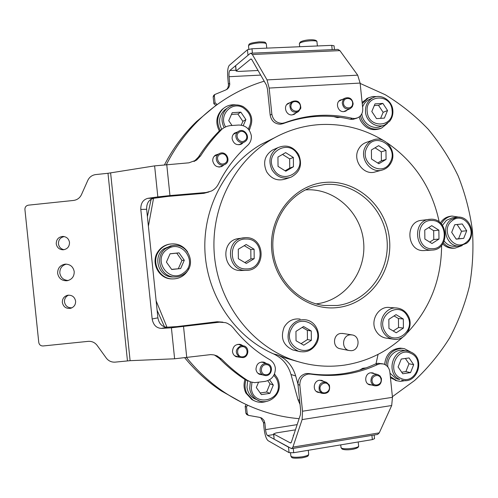 <?xml version="1.0" encoding="UTF-8"?>
<svg xmlns="http://www.w3.org/2000/svg" width="498" height="498" viewBox="0 0 498 498"><rect width="100%" height="100%" fill="white"/><g stroke="black" fill="none" stroke-linecap="round" stroke-linejoin="round"><path stroke-width="0.75" d="M325.256 182.386C356.767 179.573 386.292 206.128 389.436 238.916C393.034 271.653 369.547 303.718 338.154 307.471C306.818 311.723 275.139 285.416 271.84 251.191C268.067 217.016 293.708 184.696 325.256 182.386M337.271 305.492C367.655 301.888 390.407 270.862 386.927 239.171C383.883 207.436 355.279 181.745 324.796 184.49L313.211 186.781C288.087 194.531 270.395 222.096 273.072 250.307C275.568 278.538 297.985 302.429 324.092 305.498L337.271 305.492M343.11 333.523L340.831 333.436C333.087 334.052 332.172 347.081 339.767 348.662L340.582 348.824M402.589 337.327C385.85 352.497 366.354 361.772 344.099 365.171C326.676 367.599 309.451 365.825 292.438 359.836C250.868 345.033 218.753 302.977 214.426 255.673C210.081 208.363 234.004 161.184 272.194 139.079C286.985 130.582 302.691 125.764 319.299 124.612C342.188 123.323 363.49 128.577 383.211 140.368M300.039 404.401L297.991 399.67L290.994 374.49C288.118 364.866 282.266 357.987 273.446 353.86C235.442 337.196 207.604 296.646 205.008 252.498C202.431 208.345 225.326 165.106 261.033 144.42L274.242 137.921M297.443 361.498L285.043 357.875L277.896 355.024C286.842 359.214 292.774 366.198 295.694 375.965L297.953 384.101M305.43 189.906C334.189 187.709 360.913 212.005 363.577 241.791C366.646 271.535 345.064 300.493 316.417 303.861L316.099 303.898M299.117 418.675C272.636 416.378 247.817 407.663 224.673 392.511C210.393 383.006 197.725 371.396 186.65 357.689M166.979 327.198L156.142 300.867M148.392 226.167L153.552 198.297M166.444 164.514C175.159 147.383 186.215 132.312 199.617 119.308C218.547 101.212 240.073 88.501 264.189 81.186M242.321 402.714L221.243 390.886C207.647 381.835 195.515 370.848 184.845 357.919M164.521 326.869L157.125 310.36M147.396 216.568L151.168 199.169M164.558 164.67C173.049 148.367 183.712 133.993 196.548 121.543L214.582 106.479M376.021 363.758L378.063 354.383M360.154 83.421L385.303 94.751C401.089 104.381 415.419 115.897 428.292 129.306C440.182 143.623 450.161 159.217 458.228 176.099C465.12 193.517 469.838 211.519 472.39 230.12C473.673 248.851 472.708 267.445 469.496 285.902C465.026 304.073 458.434 321.378 449.706 337.825C439.846 353.58 428.168 367.792 414.685 380.447L392.399 396.701M387.195 142.889C414.79 161.999 432.127 188.369 439.211 222.002M441.595 245.402C441.452 279.366 430.042 308.467 407.364 332.701M308.748 373.544L310.646 374.104L308.063 374.091C302.535 375.48 299.79 379.171 299.833 385.166L297.985 384.537C297.941 378.58 300.674 374.913 306.17 373.531L308.748 373.544C332.122 376.961 354.358 373.78 375.455 364.001L377.839 363.279L382.532 363.789M299.833 385.166L302.523 411.217L392.461 397.329L389.859 371.994C389.243 367.873 387.095 365.202 383.423 363.976L380.099 363.77L377.696 364.492L375.455 364.001M371.576 372.747L372.348 373.214M374.577 373.761L373.027 372.983L370.705 372.803C364.872 373.338 363.826 383.136 369.441 384.773L371.819 385.029M320.812 380.248L321.733 380.852M323.706 381.449L322.25 380.596L319.43 380.273C313.659 380.808 312.258 390.195 317.649 392.262L320.22 392.729M297.985 384.537L300.661 410.439L300.462 414.61L291.342 442.236L290.371 442.946L273.738 434.019L274.13 439.055M302.523 411.217L302.112 419.584L292.899 447.111L291.623 448.654L274.28 439.273M392.461 397.329L391.696 405.521L379.264 432.868L377.609 434.437L291.685 448.642M293.503 435.694L293.745 434.966L293.26 435.32L293.503 435.694M274.143 439.143L273.601 433.895L276.06 432.943L295.432 429.849M310.646 374.104C334.152 377.534 356.5 374.334 377.696 364.492M369.603 384.419L368.701 384.45M318.266 392.063L317.164 392.019M247.543 405.191L246.529 407.009L245.178 406.349L246.155 404.557M246.921 414.622L245.894 413.253L247.245 413.95L246.529 407.009M247.245 413.95L248.502 415.388L259.464 417.33L261.967 418.264L263.959 420.337L264.88 423.138L263.442 422.397L260.647 417.617M293.26 448.387L293.708 452.713L289.07 452.651L288.498 447.148L267.538 435.538C266.617 434.735 265.957 432.768 265.552 429.625L264.88 423.138M289.07 452.651L268.067 440.668C266.231 439.037 264.911 435.096 264.108 428.853L263.442 422.397M245.894 413.253L245.178 406.349M374.166 435.009L374.54 438.676L372.348 439.61L371.913 435.383M293.708 452.713L372.348 439.61M372.249 381.705C373.593 387.774 382.694 384.767 380.939 378.86C379.619 372.803 370.5 375.76 372.249 381.705M381.424 378.474C381.686 383.815 379.352 386.243 374.434 385.751L372.267 384.288L371.004 381.885C370.717 376.637 372.99 374.197 377.833 374.558L380.099 376.009L381.424 378.474M370.705 372.809L377.235 374.409M320.531 390.301C322.984 396.041 331.73 391.154 328.885 385.651C326.458 379.912 317.687 384.767 320.531 390.301M329.377 385.085C330.411 391.272 327.983 394.03 322.094 393.364L319.361 390.656C318.297 384.581 320.662 381.792 326.451 382.283L329.377 385.085M316.298 391.409L316.728 391.534M325.636 382.034L319.766 380.235M255.144 65.4L255.437 65.91L255.144 65.4M357.11 118.063L352.733 119.445L350.243 119.234C327.584 114.005 305.156 115.486 282.951 123.666L280.436 124.214C274.765 124.002 271.342 120.97 270.165 115.119L267.488 89.161L266.436 85.096L251.814 59.586L250.712 59.063L236.089 71.033L238.698 71.438L258.057 70.486M350.243 119.234L352.347 118.331L354.85 118.536L357.913 117.721C361.361 115.785 362.967 112.697 362.731 108.458L360.116 83.073L357.689 75.161L339.897 50.615L337.924 49.389L250.818 53.224M270.165 115.119L271.852 114.167C273.035 120.049 276.477 123.099 282.179 123.317L284.707 122.769L282.951 123.666M287.514 103.783L288.597 103.528M290.384 102.52L287.95 103.447C282.976 106.516 286.219 115.586 292.046 114.907L294.642 114.073L295.924 112.953M339.543 100.552L340.433 100.415M342.487 99.401L340.209 100.098C334.949 102.787 337.924 112.311 343.807 111.627L345.954 111.017L347.336 109.958M271.852 114.167L269.157 88.059L267.04 79.904L252.343 54.506L250.749 53.224L250.139 53.498L235.66 65.618L236.201 70.884M352.347 118.331C329.576 113.065 307.029 114.546 284.707 122.769M294.113 113.905L293.316 114.677M345.257 110.911L344.585 111.521M215.061 102.818L217.01 104.424L215.815 105.308L213.872 103.715L215.061 102.818L214.339 95.865L214.806 94.508L225.619 90.026L227.798 88.675L226.733 89.491M217.01 104.424L217.414 104.381M226.634 89.553L227.829 87.885L228.489 85.469L227.804 77.725C227.312 71.438 227.798 67.323 229.267 65.381L247.444 49.756L248.01 55.278L229.796 70.523C229.061 71.482 228.812 73.542 229.061 76.704L229.746 84.517L229.049 86.982L227.798 88.675M213.872 103.715L213.156 96.793L213.903 95.224M247.444 49.756L251.976 48.76L252.43 53.149M332.172 49.638L331.73 45.355L251.976 48.76M331.73 45.355L334.071 45.797L334.457 49.539M352.609 103.671C353.119 97.515 343.589 96.45 343.508 102.681C343.004 108.869 352.547 109.884 352.609 103.671M342.25 102.75L343.022 100.092L344.902 98.206C349.602 96.793 352.347 98.704 353.157 103.939L352.335 106.678L350.349 108.576C345.712 109.846 343.01 107.904 342.25 102.75M338.926 101.162L344.902 98.206M343.695 111.633L349.808 108.819M300.219 107.78C301.881 101.797 292.32 98.809 291.087 104.954C289.431 110.961 299.018 113.911 300.219 107.78M289.867 104.835L292.083 101.548C297.686 99.787 300.599 102.009 300.817 108.228L298.427 111.639C292.886 113.208 290.035 110.942 289.867 104.835M287.172 104.343L286.767 104.549M292.276 114.889L297.692 112.025M256.887 399.745L253.955 398.419C249.934 395.86 247.612 392.113 246.983 387.183L247.655 380.659M258.493 382.34L256.314 387.544L261.382 394.609L269.885 393.358L273.334 385.072L269.574 379.806M260.211 392.978L266.617 392.038L270.028 383.852L273.334 385.072M266.617 392.038L269.885 393.358M270.028 383.852L267.775 380.702M173.852 276.969L172.445 276.969C158.395 277.075 152.245 256.426 164.054 248.676L170.951 245.888M171.717 269.505L180.656 268.553L184.297 260.236L179.031 252.853L170.086 253.762L166.413 262.104L171.717 269.505M171.623 269.374L180.656 268.553M178.352 268.659L181.951 260.442L176.74 253.14L170.061 253.824M176.74 253.14L179.031 252.853M181.951 260.442L184.297 260.236M221.722 129.256C218.186 122.035 219.083 115.673 224.411 110.176L227.013 108.352M243.223 125.645L245.894 119.557L240.82 112.15L232.23 112.679L228.719 120.653L232.031 125.477M241.231 125.147L242.893 121.356L237.876 114.036L231.458 114.434M237.876 114.036L240.82 112.15M242.893 121.356L245.894 119.557M383.771 125.322L380.877 126.417C372.971 130.152 362.563 123.305 361.809 113.774M362.581 107.02C363.808 103.715 365.887 101.262 368.831 99.662L370.026 99.108M375 103.883L371.807 111.508L376.513 118.624L384.381 118.107L387.544 110.5L382.869 103.397L375 103.883M380.615 118.356L383.13 112.324L378.499 105.296L374.297 105.557M378.499 105.296L382.869 103.397M383.13 112.324L387.544 110.5M466.377 243.36L459.53 246.037L455.029 246.336C450.721 246.479 447.123 244.748 444.222 241.156M442.473 225.382L446.395 220.346L452.302 217.825L456.784 217.259L450.827 219.799C440.276 227.281 447.017 247.506 459.53 246.037L466.502 243.323M462.231 223.963L454.718 224.729L451.692 232.329L456.199 239.152L463.706 238.349L466.707 230.767L462.231 223.963L454.699 224.779M456.118 239.028L458.565 238.766L461.54 231.265L457.108 224.536M461.54 231.265L466.707 230.767M458.565 238.766L463.706 238.349M398.693 379.339L395.885 378.461L389.978 373.176M387.874 366.989C386.485 357.359 395.512 348.27 404.146 350.499L407.159 351.022M413.689 364.71L409.051 357.931L401.251 359.046L398.095 366.97L402.764 373.761L410.557 372.61L413.689 364.71L408.995 363.758L405.36 358.454M401.687 372.193L405.895 371.576L408.995 363.758M405.895 371.576L410.557 372.61M294.934 350.43L292.712 349.913C283.057 345.245 280.212 337.644 284.184 327.111C287.956 320.88 293.272 318.21 300.138 319.106M303.755 345.201L311.356 340.315L311.262 330.996L303.575 326.526L295.943 331.388L296.036 340.75L303.755 345.201M301.078 343.657L307.447 339.568L311.356 340.315M307.447 339.568L307.353 330.361L302.23 327.385M307.353 330.361L311.262 330.996M241.113 270.514L241.044 270.514C222.637 271.435 220.023 240.808 238.318 238.598L238.785 238.53M238.361 258.736L246.329 263.436L254.185 258.674L254.105 249.237L246.174 244.512L238.287 249.249L238.361 258.736M244.86 262.571L250.905 258.904L250.824 249.579L244.25 245.67M250.824 249.579L254.105 249.237M250.905 258.904L254.185 258.674M289.512 177.686L285.304 179.056C277.56 181.347 271.342 178.925 266.648 171.804C262.695 162.659 264.625 155.42 272.425 150.079L274.41 149.207M277.946 157.057L278.033 166.382L285.796 171.225L293.44 166.755L293.353 157.468L285.622 152.612L277.946 157.057M285.099 170.789L289.743 168.069L289.655 158.899L282.509 154.417M289.655 158.899L293.353 157.468M289.743 168.069L293.44 166.755M381.804 170.148L375.436 171.86C363.77 176.049 351.98 160.119 358.635 149.002C360.284 146.007 362.619 143.891 365.644 142.64L366.715 142.26M378.642 145.659L371.408 149.96L371.508 159.018L378.854 163.736L386.062 159.41L385.956 150.39L378.642 145.659M377.702 162.995L381.4 160.779L381.294 151.859L375.025 147.806M381.294 151.859L385.956 150.39M381.4 160.779L386.062 159.41M424.433 250.55L423.586 250.581C406.829 251.415 404.687 221.791 421.401 220.346L431.075 219.207M438.863 230.163L431.766 225.662L424.757 230.088L424.869 239.04L431.996 243.522L438.981 239.071L438.863 230.163L433.665 230.699L428.728 227.58M429.724 242.09L433.777 239.507L433.665 230.699M433.777 239.507L438.981 239.071M386.685 338.186L385.489 338.011C381.368 337.109 378.187 334.724 375.946 330.865C369.746 320.687 378.567 305.778 389.673 307.496L396.19 307.976M403.411 328.064L403.305 319.013L396.035 314.643L388.838 319.343L388.95 328.437L396.252 332.789L403.411 328.064L398.549 327.485L398.444 318.533L403.305 319.013M393.227 330.989L398.549 327.485M398.444 318.533L394.08 315.919M57.631 273.321C58.727 278.469 61.895 280.94 67.137 280.735C71.911 279.577 74.27 276.533 74.214 271.609C73.218 266.685 70.212 264.195 65.207 264.133C60.146 265.098 57.625 268.161 57.631 273.321M66.315 264.114C61.895 265.446 59.729 268.428 59.822 273.06C60.731 277.735 63.551 280.206 68.288 280.486M62.343 302.491C63.358 306.905 66.11 308.841 70.592 308.299C74.028 307.154 75.702 304.764 75.609 301.128C74.663 296.858 72.017 294.897 67.666 295.252C64.049 296.304 62.275 298.713 62.343 302.491M68.537 295.14C65.699 296.509 64.348 298.775 64.485 301.937C65.331 305.959 67.796 307.926 71.893 307.826M56.237 243.802C56.971 247.587 59.262 249.585 63.103 249.797C67.342 249.181 69.477 246.722 69.502 242.426C68.824 238.779 66.639 236.774 62.953 236.426C58.54 236.892 56.305 239.351 56.237 243.802M64.273 236.575C60.364 237.403 58.415 239.824 58.44 243.839C58.982 247.052 60.843 249.006 64.018 249.703M242.632 345.568L240.964 344.616C235.747 343.757 232.921 346.073 232.479 351.569C232.809 353.966 234.029 355.684 236.127 356.711L239.345 357.19M235.585 356.437L236.824 356.406M266.162 363.416L264.538 362.401C259.302 361.405 256.445 363.696 255.972 369.279C256.283 371.589 257.429 373.263 259.414 374.303L262.521 374.857M258.723 373.911L259.788 373.905M218.441 154.087L215.435 155.121C213.486 156.559 212.596 158.526 212.764 161.028C214.258 166.232 217.445 167.951 222.332 166.183L223.783 164.981M220.564 166.886L221.411 166.089M237.546 131.976L234.608 133.078C232.796 134.504 231.968 136.415 232.136 138.811C233.699 144.109 236.917 145.796 241.804 143.866L243.236 142.565M239.955 144.657L240.69 143.885M208.998 191.96L203.863 193.342L168.087 196.386L153.733 198.272C148.865 199.567 146.499 203.24 146.642 209.285L157.897 317.836C159.005 323.781 162.068 326.9 167.104 327.192L161.42 328.406L171.405 327.796L174.617 358.79L130.109 360.677L115.262 362.121C111.564 362.37 108.576 361.025 106.298 358.093L97.116 345.388C94.838 342.456 91.85 341.111 88.152 341.36L43.077 345.973C40.687 345.979 39.255 344.809 38.769 342.462L24.919 209.477C24.912 207.081 26.077 205.643 28.411 205.157L73.505 200.451C77.171 199.941 79.823 198.011 81.448 194.674L87.822 180.351C89.453 177.008 92.099 175.078 95.772 174.568L107.985 173.285L127.463 360.876M161.42 328.406C156.36 328.107 153.278 324.957 152.164 318.957L157.897 317.836M146.642 209.285L140.797 209.421L152.164 318.957M140.797 209.421C140.654 203.321 143.032 199.617 147.931 198.31L153.733 198.272M107.985 173.285L154.617 165.878L157.829 196.909L147.931 198.31M167.104 327.192L177.027 326.582L171.405 327.796L219.494 322.181L217.153 321.745L222.899 322.144M174.617 358.79L210.754 354.601L213.928 354.912L216.954 355.877L221.666 359.151L219.301 358.348L214.464 355.037M217.153 321.745L177.027 326.582M194.039 161.526L198.459 157.032L200.613 155.83L196.785 159.926L188.954 162.815L154.617 165.878M163.581 196.884L157.829 196.909L169.961 195.565L206.072 192.502L211.351 191.058C214.47 189.52 216.817 187.18 218.398 184.042C225.831 169.077 235.573 156.191 247.618 145.385C250.326 142.845 251.571 139.645 251.353 135.792C249.822 128.851 245.626 125.266 238.766 125.035L230.113 125.614L227.007 126.299L224.125 127.644L218.977 131.298L222.843 128.515M200.613 155.83C206.658 146.337 213.555 137.678 221.324 129.847M198.459 157.032C204.441 147.632 211.283 139.06 218.977 131.298M235.05 133.402L233.998 133.595M216.12 155.301L214.931 155.501M219.494 322.181L225.494 322.642L227.412 323.333L230.891 325.462L233.282 327.908C243.615 341.005 255.773 351.588 269.76 359.656C272.929 361.585 274.803 364.455 275.375 368.259C275.294 375.361 271.927 379.725 265.266 381.368L254.665 382.651L250.749 381.96L247.226 380.267C238.032 374.216 229.51 367.182 221.666 359.151M248.664 381.101L244.624 379.258C235.517 373.27 227.076 366.298 219.301 358.348M263.398 362.575L262.546 361.959M240.08 344.902L239.052 344.236M265.982 364.648C259.782 364.661 259.925 375.243 266.119 374.726C272.313 374.695 272.163 364.156 265.982 364.648M265.851 375.635L263.237 375.106C257.833 372.846 259.819 363.49 265.683 363.559L268.024 363.976C273.657 366.005 271.864 375.666 265.851 375.635M266.953 363.652L261.525 362.002M241.356 346.82C235.149 348.027 237.222 358.417 243.329 356.705C249.517 355.485 247.456 345.139 241.356 346.82M243.267 357.614L239.663 357.29C234.832 352.958 235.243 349.117 240.901 345.761L244.182 345.973C249.517 347.685 248.819 356.574 243.267 357.614M234.645 355.771L235.081 355.871M243.036 345.674L237.913 344.305M220.384 154.218C214.501 156.434 218.728 166.264 224.399 163.574C230.25 161.346 226.061 151.56 220.384 154.218M224.554 164.62C218.392 167.602 212.926 157.517 218.778 153.932L219.743 153.409C226.111 150.384 231.427 160.954 225.227 164.284L224.554 164.62M214.532 156.154L214.121 156.335M219.076 167.179L219.413 167.023M238.972 132.337C233.867 135.867 240.117 144.457 244.91 140.517C249.977 136.987 243.777 128.422 238.972 132.337M245.24 141.469L244.916 141.693C239.077 145.87 232.193 135.736 238.119 131.659L238.193 131.603C243.983 127.046 251.272 137.28 245.24 141.469M238.934 144.8L243.958 142.191M350.468 334.824C342.288 334.967 340.937 348.812 348.949 350.486L351.215 350.698C359.587 350.486 360.614 336.262 352.36 334.955L350.468 334.824M244.979 379.482C243.491 384.213 243.808 388.745 245.919 393.09L251.857 399.558L254.086 400.691M245.937 379.993C244.493 384.705 244.823 389.218 246.921 393.532L252.884 400.025C257.03 402.446 261.419 402.938 266.057 401.513M275.73 375.809L274.491 373.973M169.631 244.132L168.691 244.306C164.072 245.377 160.443 247.911 157.798 251.907C150.471 262.471 158.663 278.687 171.356 278.905L172.594 278.93M187.64 251.932C183.152 245.539 177.076 242.956 169.413 244.176C164.782 245.253 161.134 247.799 158.482 251.807C151.131 262.415 159.348 278.693 172.09 278.911C178.726 279.048 183.918 276.353 187.659 270.837L189.028 268.192M224.094 107.935L222.145 109.436C216.188 115.685 215.254 122.857 219.338 130.943M235.822 104.916L235.162 104.835C230.549 104.468 226.515 105.788 223.054 108.794C217.128 115.001 216.157 122.147 220.153 130.233M249.224 130.246L250.046 128.297M367.898 98.069L362.108 102.395M359.176 116.955L360.384 120.304C365.19 128.503 371.745 131.298 380.049 128.683L380.41 128.552M376.749 96.587L372.853 96.506L368.52 97.757L362.227 103.596M360.421 115.829L361.766 119.732C366.584 127.955 373.164 130.762 381.499 128.142L387.5 123.336M459.467 217.209L452.01 216.057L450.341 216.275C446.14 216.935 442.809 219.157 440.344 222.948M452.01 216.057C447.621 216.755 444.191 219.126 441.726 223.172L441.315 223.932M442.697 243.983C445.778 246.971 449.345 248.39 453.398 248.234L453.554 248.222M443.413 242.837C446.625 246.51 450.509 248.278 455.072 248.129L462.206 245.57M403.237 348.488L400.373 348.133C391.104 348.905 385.857 354.327 384.612 364.405M390.451 377.764L396.806 380.765L400.691 381.381L405.721 380.534M411.186 352.235L404.432 348.687L401.892 348.388C392.368 349.235 387.095 354.856 386.075 365.252M390.332 376.594L396.813 380.765L395.306 380.391M273.446 353.86L277.896 355.024M290.994 374.49L295.694 375.965M297.991 399.67L299.615 400.299M290.371 442.946L291.019 442.84M292.899 447.111L379.264 432.868M302.112 419.584L391.696 405.521M265.552 429.625L297.157 424.626M267.538 435.538L273.67 434.555M340.999 447.422L341.535 448.107C344.51 449.887 359.954 447.851 358.604 445.866L358.205 441.963M290.863 455.919L290.888 456.162C292.195 457.363 295.93 457.581 302.099 456.822C306.556 456.056 308.754 455.166 308.679 454.145L308.281 450.285M366.136 367.885L362.837 368.283L359.873 369.977M266.76 48.132L266.343 44.079C266.206 43.096 263.872 42.691 259.346 42.865C253.146 43.382 249.529 44.347 248.49 45.754L248.514 45.99M317.388 45.972L316.965 41.888C317.892 39.728 302.336 40.904 299.777 43.195L299.391 43.961M251.353 59.038L250.712 59.063M339.897 50.615L252.343 54.506M357.689 75.161L267.04 79.904M360.116 83.073L269.157 88.059M260.703 75.098L229.061 76.704M214.339 95.865L213.156 96.793M228.476 84.193L229.734 83.203M236.008 70.218L229.796 70.523M333.921 116.607L340.153 117.329L337.389 117.621L333.766 116.594M259.302 400.859L256.725 399.651C252.667 397.062 250.32 393.283 249.685 388.303L250.332 381.817M251.951 382.29L251.347 388.266C252.623 406.443 280.797 402.16 278.239 384.363C277.822 380.783 276.334 377.808 273.776 375.448M165.952 248.371L172.015 245.713C187.64 241.835 197.625 265.011 184.254 273.944C181.322 276.073 178.041 277.081 174.424 276.963C160.232 277.069 154.025 256.202 165.952 248.371M183.718 272.829C198.77 262.558 181.434 238.137 167.011 249.461C151.722 259.769 169.42 284.346 183.718 272.829M184.235 273.95C181.309 276.073 178.035 277.081 174.424 276.963L172.445 276.969M248.228 128.988C252.928 120.398 251.135 113.245 242.843 107.537C231.421 101.019 218.385 115.492 225.6 126.859M224.112 127.65C220.602 120.373 221.529 113.98 226.883 108.471C231.769 104.536 237.148 103.901 243.024 106.566M392.847 110.276C393.196 114.49 392.113 118.175 389.604 121.325L384.755 124.948C376.749 128.727 366.223 121.749 365.513 112.094C365.146 105.676 367.505 100.951 372.597 97.925L373.631 97.44M367.213 111.801C368.452 129.181 394.503 127.345 392.082 110.214C390.967 92.995 364.878 94.489 367.213 111.801M452.103 220.757C439.336 230.076 454.369 252.71 466.309 242.289C478.895 233.008 464.142 210.505 452.103 220.757M397.373 379.015L399.919 379.445C385.066 373.618 392.978 347.025 408.248 351.208L410.794 352.061M410.869 353.35C396.545 346.023 386.006 372.361 400.934 378.368C415.32 385.502 425.609 359.382 410.869 353.35M289.836 328.033C293.671 321.689 299.08 318.969 306.058 319.878C316.049 321.428 321.752 334.326 316.572 343.464C312.265 350.499 306.245 353.094 298.514 351.264C288.691 346.515 285.802 338.771 289.836 328.033M315.8 342.885C325.144 326.669 299.79 311.792 291.448 328.786C281.98 345.22 307.689 359.911 315.8 342.885M300.356 351.719L292.712 349.913M246.504 270.37L245.95 270.377C227.219 271.317 224.548 240.111 243.167 237.863L245.738 237.646M246.379 268.932C264.868 269.499 264.587 238.355 246.124 239.021C227.518 238.231 227.767 269.804 246.379 268.932M277.853 147.694C286.325 144.227 293.229 146.456 298.557 154.38C302.716 164.577 300.176 172.19 290.95 177.22C283.076 179.548 276.751 177.076 271.976 169.818C267.955 160.505 269.916 153.129 277.853 147.694L272.425 150.079M273.558 168.99C282.273 185.922 307.496 171.032 297.773 154.897C289.294 137.977 263.741 152.625 273.558 168.99M390.843 163.008C388.938 166.475 386.18 168.791 382.557 169.943C370.705 174.207 358.722 157.972 365.482 146.655C367.157 143.617 369.528 141.457 372.604 140.187L365.644 142.64M367.126 147.196C358.168 162.591 382.62 178.172 390.295 162.136C399.141 146.947 375.019 131.204 367.126 147.196M431.48 250.096C414.461 250.942 412.282 220.782 429.251 219.325L431.106 219.207C448.879 218.641 449.962 249.809 432.158 250.077L431.48 250.096M431.698 220.483C415.102 219.643 415.475 249.417 432.065 248.707C448.561 249.349 448.163 219.948 431.698 220.483M385.489 338.011L392.81 339.107C388.614 338.186 385.384 335.764 383.111 331.836C376.812 321.471 385.769 306.289 397.043 308.038C401.842 308.679 405.515 311.194 408.067 315.576M407.445 316.292C399.427 300.188 375.492 315.695 384.755 331.189C392.984 347.293 416.621 331.568 407.445 316.292M110.618 172.949L130.109 360.677M183.544 326.638L186.762 357.676M166.743 164.496L169.961 195.565M203.863 193.342L206.072 192.502M244.624 379.258L247.226 380.267M272.194 139.079L261.033 144.42M292.438 359.836L285.043 357.875M199.617 119.308L196.548 121.543M224.673 392.511L221.243 390.886M373.027 372.983L372.398 372.828M322.25 380.596L321.384 380.335M261.967 418.264L260.759 417.654M247.954 415.158L246.597 414.454M358.628 446.108C359.008 449.296 345.382 450.871 342.082 449.003L341.024 447.658L340.738 444.876M290.552 452.931L290.888 456.162C291.971 457.506 290.39 458.776 301.969 457.867C309.339 456.324 307.969 455.888 308.704 454.394M367.941 383.958L374.434 385.751M359.718 370.026L362.743 368.29L366.142 367.879M316.255 391.378L322.094 393.364M248.844 49.19L248.49 45.754C249.423 44.148 247.245 43.401 259.004 41.857C266.617 41.907 265.017 42.324 266.318 43.843M316.94 41.651C316.684 38.477 303.027 39.765 300.138 42.193L299.366 43.724L299.678 46.725M345.954 111.017L345.382 111.278M294.642 114.073L293.864 114.478M236.089 71.033L235.548 65.773M214.806 94.508L213.617 95.448M286.736 104.586L292.083 101.548M274.33 374.353C277.106 376.942 278.718 380.179 279.173 384.07M279.179 384.095C280.928 396.147 266.642 406.175 256.725 399.651L253.955 398.419M172.015 245.713L170.061 246.043M249 129.934C254.086 120.528 252.119 112.735 243.086 106.547C237.204 103.883 231.8 104.524 226.883 108.471L224.411 110.176M392.847 110.257C392.144 100.272 380.808 93.244 372.597 97.925L368.831 99.662M466.533 243.298C477.333 235.442 469.757 214.931 456.784 217.259M408.248 351.208L410.831 352.067M401.419 380.005C417.119 385.458 426.188 358.342 410.869 352.086M238.318 238.598L245.751 237.646C266.007 236.936 266.306 270.974 246.012 270.377L241.044 270.514M382.557 169.943C386.23 168.772 389.025 166.438 390.942 162.946M390.967 162.902C397.914 151.118 384.755 134.647 372.604 140.187M432.158 250.077L424.259 250.562M392.81 339.107C404.606 341.952 414.585 326.383 408.086 315.62M71.177 308.125L70.592 308.299M221.243 166.687L222.332 166.183M240.783 144.395L241.804 143.866M194.662 161.097L196.785 159.926M220.197 130.202L222.556 128.739M215.198 355.373L217.526 356.151M245.701 379.899L248.309 380.914M263.392 362.058L264.538 362.401M239.743 344.299L240.964 344.616M63.464 236.45L62.953 236.426M257.889 373.251L263.237 375.106M234.583 355.715L239.663 357.29M214.072 156.397L218.778 153.932M233.294 134.404L238.193 131.603M348.949 350.486L339.767 348.662M351.638 334.843L342.406 333.411M251.857 399.558L252.884 400.025M171.356 278.905L172.09 278.911M168.691 244.306L169.413 244.176M222.145 109.436L223.054 108.794M366.54 98.697L367.941 98.05M453.398 248.234L455.072 248.129"/></g></svg>
